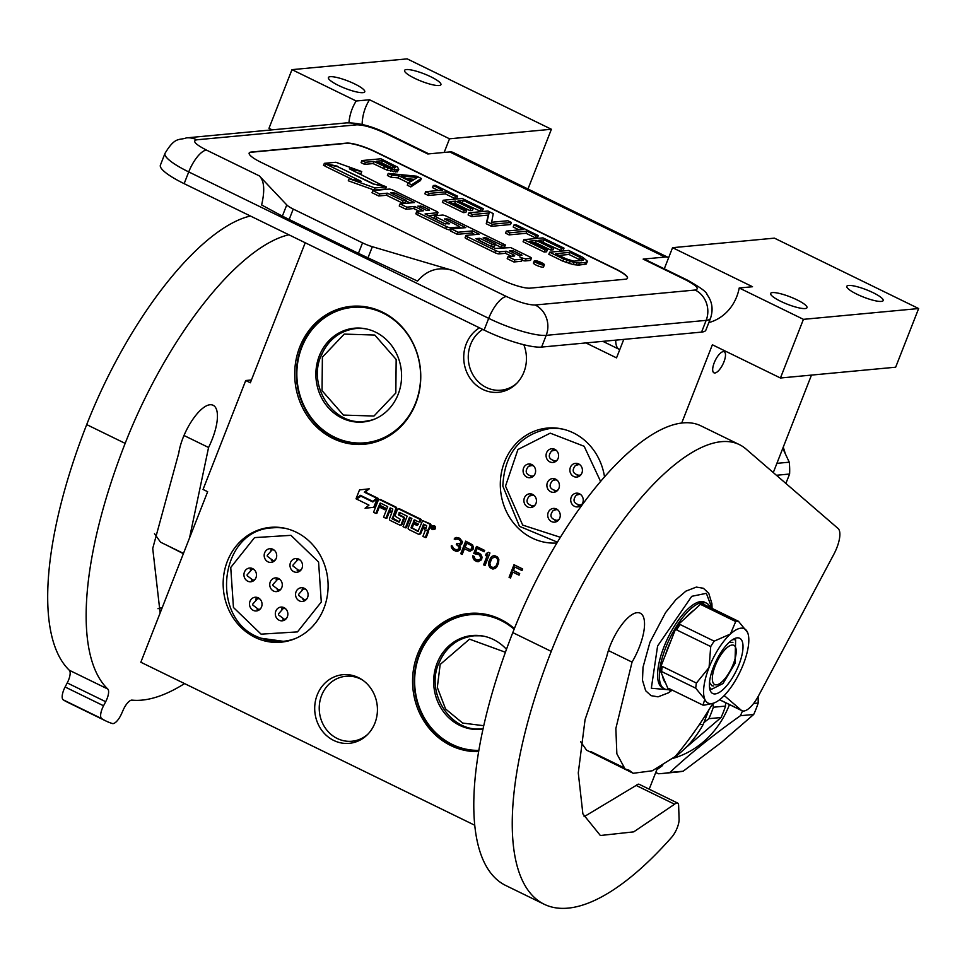 <?xml version="1.0" encoding="UTF-8"?>
<svg xmlns="http://www.w3.org/2000/svg" width="967" height="967" viewBox="0 0 967 967"><rect width="100%" height="100%" fill="white"/><g stroke="black" fill="none" stroke-linecap="round" stroke-linejoin="round"><path stroke-width="1.45" d="M708.835 322.579A45.945 41.774 -95.3 0 0 736.697 296.736A45.945 41.774 -95.3 0 0 739.211 287.985L803.432 319.34L780.442 378L712.377 344.772L681.687 423.087M317.212 694.935A34.474 31.343 84.7 0 1 358.382 677.589A34.474 31.343 84.7 0 1 361.718 679.475A34.474 31.343 84.7 0 1 374.918 723.098A34.474 31.343 84.7 0 1 366.928 735.138A34.474 31.343 84.7 0 1 327.753 736.624A34.474 31.343 84.7 0 1 317.212 694.935M367.798 734.267A32.624 29.663 84.7 0 1 351.964 741.23A32.624 29.663 84.7 0 1 321.612 695.418A32.624 29.663 84.7 0 1 345.884 676.271A32.624 29.663 84.7 0 1 360.582 679.003A32.624 29.663 84.7 0 1 362.734 680.164M523.812 344.723A34.474 31.343 84.7 0 1 523.933 372.065A34.474 31.343 84.7 0 1 515.955 384.104A34.474 31.343 84.7 0 1 476.779 385.591A34.474 31.343 84.7 0 1 466.239 343.901A34.474 31.343 84.7 0 1 479.463 327.825M516.813 383.246A32.624 29.663 84.7 0 1 500.979 390.197A32.624 29.663 84.7 0 1 470.639 344.385A32.624 29.663 84.7 0 1 482.751 329.421M672.669 758.575A105.681 96.084 -95.3 0 0 703.239 724.331L708.98 709.681M699.286 724.694L703.239 724.331M649.195 789.193L657.318 768.487M527.982 189L551.395 129.264L407.18 58.866L291.974 69.648L268.983 128.309L272.138 129.856M780.442 378L895.66 367.206L918.65 308.546L774.434 238.148L672.561 247.685L664.281 268.814M773.286 472.573L811.482 375.087M478.617 751.589A69.261 62.976 84.7 0 1 417.635 654.103A69.261 62.976 84.7 0 1 469.152 613.441A69.261 62.976 84.7 0 1 514.384 628.598M323.897 608.352A57.669 52.436 84.7 0 1 281.01 642.197A57.669 52.436 84.7 0 1 227.366 561.235A57.669 52.436 84.7 0 1 270.264 527.378A57.669 52.436 84.7 0 1 323.897 608.352M415.701 403.59A69.261 62.976 84.7 0 1 364.184 444.252A69.261 62.976 84.7 0 1 299.758 346.996A69.261 62.976 84.7 0 1 351.275 306.334A69.261 62.976 84.7 0 1 415.701 403.59M556.956 542.995A57.669 52.436 84.7 0 1 504.52 461.924A57.669 52.436 84.7 0 1 547.407 428.067A57.669 52.436 84.7 0 1 604.532 476.949M457.705 551.275L459.99 549.836L460.582 547.576L459.422 545.424L461.501 544.518L462.54 541.846L459.676 538.208L456.231 537.495L454.188 539.042L458.431 539.199L460.993 541.411L460.05 543.817L456.75 543.478L456.327 544.542L459.144 546.875L458.781 549.244L455.747 549.679L453.209 548.12L452.532 546.198L451.335 545.618L451.263 546.536L453.547 550.199L457.705 551.275M472.996 549.498L473.492 547.515L472.549 544.82L465.683 541.145L460.751 553.716L462.202 554.417L464.402 548.809L470.035 551.238L472.996 549.498M473.77 553.378L479.233 554.78L480.768 557.439L479.934 559.579L477.142 560.123L474.845 558.684L474.265 556.496L472.827 555.783L474.084 559.905L477.928 561.779L481.59 559.748L482.05 557.101L480.865 554.296L478.314 552.737L475.498 552.628L477.178 548.349L484.141 551.758L484.672 550.416L476.501 546.428L473.77 553.378L475.752 554.127M483.585 564.861L485.035 565.562L489.955 553.003L488.516 552.29L486.341 553.462L485.494 555.602L487.67 554.429L483.585 564.861L485.108 565.381M490.656 557.802L488.939 561.428L488.649 565.103L489.943 567.641L492.832 569.055L495.382 568.391L496.833 566.867L498.537 563.241L498.839 559.567L497.546 557.016L494.657 555.614L492.106 556.279L490.656 557.802L489.024 565.066L490.317 567.605L493.158 569.007M509.065 577.299L510.503 578L512.812 572.126L519.061 575.172L519.69 573.564L513.441 570.518L514.807 567.037L522.011 570.554L522.639 568.959L513.997 564.728L509.065 577.299L510.576 577.819M433.554 529.505A1.91 1.729 -95.3 0 0 435.452 528.417A1.91 1.729 -95.3 0 0 433.216 525.855M427.68 530.134A1.741 1.583 -95.3 0 0 429.457 529.142L430.859 525.589A1.378 1.257 -95.3 0 0 430.194 523.776L422.627 520.633L417.925 531.463L411.084 527.631L412.752 523.401L417.091 525.516L417.587 524.259L413.235 522.144L414.081 520.004L419.315 522.059L420.319 519.509L398.972 509.089A1.378 1.257 -95.3 0 0 397.328 509.778L395.322 514.891A1.378 1.257 -95.3 0 0 395.987 516.716L400.398 519.364L399.057 522.192L392.239 518.928L395.672 508.98A1.378 1.257 -95.3 0 0 395.019 507.155L379.85 499.746A1.378 1.257 -95.3 0 0 378.194 500.447L373.552 512.292L375.897 513.441L378.544 506.696L384.721 509.718L385.217 508.461L379.04 505.439L380.418 503.07L387.707 506.635L383.573 517.176L385.918 518.324L388.565 511.591L391.671 513.114L389.532 518.59A1.378 1.257 -95.3 0 0 390.185 520.415L399.576 524.996A1.378 1.257 -95.3 0 0 401.22 524.295L403.36 518.82A1.378 1.257 -95.3 0 0 402.707 516.994L398.622 515.012L399.419 512.413L407.167 516.136L403.034 526.677L405.378 527.825L409.512 517.272L411.857 518.421L408.219 527.716A1.378 1.257 -95.3 0 0 408.872 529.529L418.264 534.11A1.378 1.257 -95.3 0 0 419.908 533.421L422.059 527.946L424.404 529.082A1.378 1.257 84.7 0 1 425.057 530.907L422.917 536.383L425.262 537.531L427.257 532.418A1.741 1.583 -95.3 0 0 426.423 530.109A1.741 1.583 -95.3 0 0 428.514 529.239L429.904 525.685A1.378 1.257 -95.3 0 0 429.239 523.86L422.627 520.633M425.262 537.531L426.217 537.447L428.212 532.333A1.741 1.583 -95.3 0 0 427.68 530.218M419.352 534.086A1.378 1.257 -95.3 0 0 420.863 533.337L422.821 528.32M405.378 527.825L406.333 527.74L410.286 517.647M400.652 524.96A1.378 1.257 -95.3 0 0 402.163 524.211L404.315 518.723A1.378 1.257 -95.3 0 0 403.65 516.91L399.576 514.915L400.012 512.643M385.918 518.324L386.873 518.239L389.326 511.966M384.721 509.718L386.171 508.376L379.983 505.354L380.805 503.263M375.897 513.441L376.852 513.344L379.318 507.071M399.419 521.878L392.965 518.227L396.627 508.884A1.378 1.257 -95.3 0 0 395.962 507.071L380.793 499.661A1.378 1.257 -95.3 0 0 379.705 499.697M419.315 522.059L420.27 521.975L421.274 519.412L399.927 509.005A1.378 1.257 -95.3 0 0 398.839 509.029M417.091 525.516L418.542 524.174L414.19 522.047L415.012 519.956M418.493 531.185L412.256 528.151L413.513 523.776M372.803 501.353L377.65 498.126L365.248 492.07L369.261 488.831L359.506 489.918L356.025 498.803L360.389 495.297L372.803 501.353L376.695 498.21L364.293 492.155L368.306 488.927M356.025 498.803L360.921 495.551M373.298 501.643L361.416 495.841L356.557 499.069L368.983 505.125L365.091 508.255L373.782 507.276L377.227 498.476L372.863 501.982L360.461 495.926M365.091 508.255L374.737 507.179L378.182 498.38L377.227 498.476M623.775 339.381L616.535 357.875L585.905 342.922M551.395 129.264L449.51 138.801L369.527 99.758L356.194 101.003A45.945 41.774 -95.3 0 0 348.954 122.761M356.194 101.003L291.974 69.648M305.221 242.765L250.344 382.775L245.739 380.514L203.046 489.459L207.651 491.707L140.831 662.238L474.712 825.226M251.444 379.983L245.739 380.514M439.091 85.519A19.533 3.941 -158.6 0 1 417.901 79.802A19.533 3.941 -158.6 0 1 404.569 70.422A19.533 3.941 -158.6 0 1 406.406 69.564A19.533 3.941 -158.6 0 1 427.607 75.293A19.533 3.941 -158.6 0 1 440.928 84.673A19.533 3.941 -158.6 0 1 439.091 85.519M362.915 92.651A19.533 3.941 -158.6 0 1 341.726 86.933A19.533 3.941 -158.6 0 1 328.393 77.553A19.533 3.941 -158.6 0 1 330.231 76.695A19.533 3.941 -158.6 0 1 351.432 82.425A19.533 3.941 -158.6 0 1 364.752 91.805A19.533 3.941 -158.6 0 1 362.915 92.651M444.167 152.435L449.51 138.801M881.336 301.414A19.533 3.941 -158.6 0 1 860.147 295.697A19.533 3.941 -158.6 0 1 846.814 286.317A19.533 3.941 -158.6 0 1 848.651 285.458A19.533 3.941 -158.6 0 1 869.853 291.188A19.533 3.941 -158.6 0 1 883.173 300.568A19.533 3.941 -158.6 0 1 881.336 301.414M805.16 308.546A19.533 3.941 -158.6 0 1 783.971 302.828A19.533 3.941 -158.6 0 1 770.639 293.448A19.533 3.941 -158.6 0 1 772.476 292.59A19.533 3.941 -158.6 0 1 793.677 298.32A19.533 3.941 -158.6 0 1 806.998 307.699A19.533 3.941 -158.6 0 1 805.16 308.546M672.561 247.685L752.531 286.728L739.211 287.985M918.65 308.546L803.432 319.34M723.945 361.851A11.713 4.267 116 0 0 724.223 351.77A11.713 4.267 116 0 0 714.226 362.758A11.713 4.267 116 0 0 713.948 372.827A11.713 4.267 116 0 0 723.945 361.851M456.533 551.335L457.802 551.25M455.469 551.13L456.92 551.299M453.547 550.199L455.844 551.105M452.689 549.461L453.922 550.163M451.94 548.458L453.064 549.425M451.42 547.564L452.314 548.422M451.263 546.536L451.807 547.527M451.698 545.787L451.637 546.5M457.645 549.969L458.334 549.667M459.204 548.18L459.168 549.22M459.144 546.875L459.579 548.144M458.624 545.992L459.518 546.838M457.294 545.013L459.011 545.956M456.327 544.542L457.669 544.977M457.053 543.623L456.714 544.518M459.361 544.119L460.05 543.817M460.957 542.983L460.437 543.78M460.993 541.411L461.549 542.414M460.485 540.517L461.38 541.375M459.385 539.671L460.872 540.493M458.431 539.199L459.772 539.634M457.125 538.885L458.805 539.163M454.188 539.042L455.578 539.501M454.853 538.087L454.575 539.006M456.581 537.471L455.239 538.051M468.729 550.912L470.288 551.166M464.402 548.809L469.104 550.876M460.751 553.716L462.274 554.236M465.985 541.302L461.138 553.68M476.804 546.573L474.156 553.342M477.178 548.349L484.213 551.565M475.498 552.628L477.057 552.423M476.622 561.464L478.254 561.73M475.172 560.751L476.997 561.428M474.084 559.905L475.559 560.727M473.189 558.515L474.459 559.869M472.887 557.089L473.576 558.479M473.226 555.977L473.274 557.052M478.206 560.328L479.136 560.147M480.49 558.89L480.321 559.542M480.768 557.439L481.082 558.322M480.611 556.4L481.155 557.403M480.091 555.517L480.986 556.363M479.233 554.78L480.478 555.481M477.795 554.067L479.62 554.744M476.731 553.873L478.182 554.031M487.67 554.429L483.971 564.825M486.341 553.462L485.966 555.348M488.673 552.375L486.715 553.426M491.212 557.113L491.031 557.766M492.106 556.279L491.587 557.077M493.146 555.832L492.493 556.243M494.705 555.626L493.521 555.795M514.299 564.885L509.452 577.263M514.807 567.037L522.083 570.373M512.812 572.126L519.134 574.99M431.306 526.942A1.91 1.729 -95.3 0 0 433.083 529.626A1.91 1.729 -95.3 0 0 434.497 528.502A1.91 1.729 -95.3 0 0 432.733 525.818A1.91 1.729 -95.3 0 0 431.306 526.942M379.983 505.354L379.04 505.439M386.171 508.376L385.217 508.461M421.274 519.412L420.319 519.509M414.19 522.047L413.235 522.144M418.542 524.174L417.587 524.259M377.65 498.126L376.695 498.21M365.248 492.07L364.293 492.155M374.737 507.179L373.782 507.276M369.527 99.758A45.945 41.774 -95.3 0 0 362.129 124.453M466.976 543.152L472.162 546.004L471.485 549.183L469.599 549.425L465.03 547.201L466.976 543.152M494.753 557.028L497.159 558.201L498.005 561.162L496.011 566.251L493.11 567.605L490.704 566.432L489.858 563.471L491.852 558.382L494.753 557.028M433.917 526.761L433.131 529.275L432.914 527.897L431.729 528.598L432.684 526.157L433.917 526.761M426.048 528.393L422.543 526.689L423.546 524.126L426.665 525.649L426.048 528.393M392.167 511.857L389.048 510.334L390.233 507.929L392.783 509.113L392.167 511.857M466.602 543.188L471.545 545.376M471.171 545.412L472.162 546.004M471.787 546.041L472.44 546.766M472.053 546.802L472.355 547.685M471.981 547.721L472.041 548.494M471.666 548.531L471.485 549.183M471.11 549.208L470.421 549.51M494.379 557.065L496.059 557.355M495.684 557.391L497.159 558.201M496.784 558.237L497.667 559.095M497.292 559.131L498.005 561.162M497.618 561.198L497.618 562.891M497.231 562.927L496.881 564.764M496.506 564.788L496.011 566.251M495.636 566.287L494.427 567.387M494.04 567.411L493.11 567.605M433.736 527.752L432.454 527.68M426.229 527.922L422.543 526.689M423.498 526.592L424.32 524.501M392.348 511.386L389.048 510.334M390.003 510.238L390.825 508.146M433.264 527.535L432.829 526.725L433.845 527.486M433.675 526.64L432.829 526.725M453.547 270.7C439.223 266.239 427.221 269.696 417.551 281.095L358.419 253.354L362.528 242.874A13.78 2.78 21.4 0 0 372.355 246.706L453.547 270.7L506.43 296.506A22.978 8.365 116 0 0 488.698 318.348A45.945 9.271 21.4 0 0 546.198 335.344L706.164 320.367A45.945 9.271 21.4 0 0 710.491 318.361L705.886 330.098A45.945 9.271 -158.6 0 1 701.571 332.104L541.605 347.08A45.945 9.271 -158.6 0 1 484.104 330.085L184.141 183.657A45.945 9.271 -158.6 0 1 160.401 165.103L165.006 153.378A45.945 9.271 21.4 0 0 188.734 171.921L184.141 183.657M668.644 257.657A43.648 15.895 116 0 0 668.584 257.633L453.233 152.508A43.648 15.895 116 0 0 449.679 151.928L427.789 153.971L385.482 133.325A22.978 8.365 -64 0 1 387.356 133.627C372.198 126.194 358.539 122.616 346.379 122.906A22.978 20.887 -95.3 0 1 356.726 124.828L196.76 139.804A22.978 20.887 -95.3 0 0 186.413 137.882L346.379 122.906M668.584 257.633A43.648 15.895 116 0 0 665.042 257.053L643.14 259.108A22.978 8.365 -64 0 1 645.001 259.41L687.307 280.055A22.978 8.365 -64 0 0 685.434 279.753L643.14 259.108M251.323 152.037L346.549 143.116A22.978 4.642 -158.6 0 1 375.293 151.614L615.641 268.947A22.978 4.642 -158.6 0 1 627.51 278.218A22.978 4.642 -158.6 0 1 625.347 279.221L530.134 288.142A22.978 4.642 -158.6 0 1 501.377 279.644L261.03 162.311A22.978 4.642 -158.6 0 1 249.16 153.04A22.978 4.642 -158.6 0 1 251.323 152.037L251.239 152.242A22.978 4.642 21.4 0 0 249.123 153.149M286.764 204.919L259.349 175.897C264.269 180.72 265.018 190.414 261.622 204.98L282.364 216.137L286.764 204.919A13.78 2.78 21.4 0 0 293.243 209.065L362.528 242.874M615.725 340.13A32.165 11.713 116 0 0 619.218 349.341A32.165 11.713 116 0 0 619.787 349.57M627.462 278.327A22.978 4.642 21.4 0 0 615.568 269.152L375.208 151.831A22.978 4.642 21.4 0 0 346.464 143.334L251.239 152.242M358.419 253.354L282.364 216.137M361.912 160.558L361.09 162.661L364.595 164.366L373.105 163.568L386.957 170.107L397.316 171.86L398.767 169.358L397.51 167.098L380.95 158.781L361.912 160.558L365.417 162.275L373.927 161.477L387.779 168.004L394.717 169.745L398.767 169.358M408.11 183.114L407.288 185.217L410.794 186.921L420.488 180.575L421.31 178.484L416.632 176.199L388.226 173.407L391.732 175.124L398.936 175.813L410.637 181.518L408.11 183.114L411.616 184.83L421.31 178.484M388.226 173.407L387.404 175.498L390.91 177.215L398.114 177.904L408.412 182.932M425.649 191.684L424.839 193.775L428.345 195.491L445.364 193.896L454.72 198.465L456.75 198.271L457.56 196.18L435.343 185.326L433.313 185.519L442.668 190.088L425.649 191.684L429.167 193.4L446.186 191.804L455.542 196.374L457.56 196.18M433.313 185.519L432.491 187.61L438.377 190.487M443.2 200.242L442.378 202.345L463.435 212.619L465.864 212.389L466.686 210.298L449.135 201.728L455.626 201.124L470.832 208.546L473.262 208.316L458.056 200.894L463.326 200.411L480.865 208.969L483.295 208.739L462.25 198.465L443.2 200.242L464.257 210.528L466.686 210.298M461.525 202.587L480.043 211.06L482.473 210.842L483.295 208.739M452.604 203.421L454.804 203.215L470.01 210.649L472.44 210.419L473.262 208.316M468.935 212.813L468.113 214.904L471.618 216.62L488.238 215.061L486.244 223.752L491.502 226.326L510.552 224.537L511.374 222.446L507.868 220.73L491.659 222.253L493.243 213.598L487.972 211.024L468.935 212.813L472.44 214.517L489.06 212.97L487.066 221.661L492.324 224.235L511.374 222.446M506.37 231.077L505.548 233.18L509.053 234.884L526.072 233.301L535.428 237.87L537.459 237.677L538.281 235.585L516.052 224.731L514.021 224.924L523.389 229.493L506.37 231.077L509.875 232.793L526.894 231.198L536.25 235.767L538.281 235.585M514.021 224.924L513.199 227.015L519.098 229.892M523.909 239.647L523.087 241.738L544.143 252.024L546.573 251.795L547.395 249.704L529.856 241.134L536.334 240.529L551.541 247.951L553.97 247.721L538.764 240.3L544.034 239.804L561.573 248.374L564.015 248.144L542.958 237.87L523.909 239.647L544.965 249.921L547.395 249.704M542.233 241.992L560.751 250.465L563.193 250.235L564.015 248.144M533.325 242.826L535.513 242.62L550.719 250.042L553.148 249.812L553.97 247.721M549.643 252.206L548.821 254.309L562.854 261.163L573.298 264.607L578.701 265.115L586.22 264.076L587.489 261.259L582.726 257.282L568.693 250.429L549.643 252.206L563.676 259.059L574.12 262.504L579.523 263.024L585.603 262.456L587.489 261.259M533.953 262.734A5.427 1.1 21.4 0 0 533.446 262.976A5.427 1.1 21.4 0 0 537.144 265.587A5.427 1.1 21.4 0 0 543.043 267.17A5.427 1.1 21.4 0 0 543.551 266.94L544.373 264.837A5.427 1.1 21.4 0 0 540.662 262.238A5.427 1.1 21.4 0 0 534.775 260.643A5.427 1.1 21.4 0 0 534.268 260.885A5.427 1.1 21.4 0 0 537.966 263.483A5.427 1.1 21.4 0 0 543.853 265.079A5.427 1.1 21.4 0 0 544.373 264.837M521.926 260.232A5.028 1.015 21.4 0 0 525.299 260.909L530.267 260.437A3.372 0.677 21.4 0 0 530.581 260.292A3.372 0.677 21.4 0 0 530.448 259.966M465.429 237.483A3.372 0.677 21.4 0 0 465.115 237.64A3.372 0.677 21.4 0 0 466.856 238.994L494.838 252.653A3.372 0.677 21.4 0 0 499.057 253.898L505.403 253.306L506.212 251.215L512.933 254.49A3.372 0.677 -158.6 0 1 514.674 255.856A3.372 0.677 -158.6 0 1 514.359 256.001L508.013 256.593L507.192 258.697L513.912 261.972L521.128 261.295A5.028 1.015 21.4 0 0 521.6 261.078L522.422 258.987A5.028 1.015 21.4 0 0 519.823 256.956A5.028 1.015 21.4 0 0 526.121 258.805L531.088 258.346A3.372 0.677 21.4 0 0 531.403 258.201A3.372 0.677 21.4 0 0 529.662 256.835L510.769 247.612L495.309 248.446L475.885 238.656L479.741 238.293L492.118 244.325L495.442 244.022L483.065 237.979L485.869 237.713L502.018 245.292L505.366 244.977L446.633 216.306A3.372 0.677 21.4 0 0 442.415 215.061L435.198 215.738A3.372 0.677 21.4 0 0 434.884 215.883A3.372 0.677 21.4 0 0 436.625 217.237L449.655 223.8L444.615 223.691L425.057 213.961L437.64 212.728A3.372 0.677 21.4 0 0 437.966 212.583A3.372 0.677 21.4 0 0 436.226 211.229L393.412 190.33A3.372 0.677 21.4 0 0 389.193 189.085L372.851 190.608L379.572 193.896L387.308 193.17L402.937 200.798L406.261 200.483L390.644 192.856L395.032 193.062L414.468 202.55L400.072 203.904L406.793 207.18L414.529 206.455L423.389 210.782L417.043 211.374A3.372 0.677 21.4 0 0 416.729 211.519A3.372 0.677 21.4 0 0 418.469 212.885L446.452 226.544A3.372 0.677 21.4 0 0 450.67 227.789L458.938 227.015A3.372 0.677 21.4 0 0 459.265 226.87L461.513 228.019M505.403 253.306L511.47 256.279M458.709 228.285L459.265 226.87A3.372 0.677 21.4 0 0 457.524 225.504L444.482 218.953L448.47 219.158L465.804 227.62L451.42 228.961L450.598 231.053L457.318 234.34L471.703 232.987L474.954 234.582M416.221 213.465A3.372 0.677 21.4 0 0 415.907 213.61A3.372 0.677 21.4 0 0 417.647 214.976L445.63 228.635A3.372 0.677 21.4 0 0 449.848 229.88L451.106 229.759M400.072 203.904L399.25 205.995L405.971 209.271L413.707 208.546L419.098 211.181M406.08 200.955L410.177 202.949M372.851 190.608L372.029 192.711L378.75 195.987L386.498 195.261L402.115 202.889L405.439 202.574L406.261 200.483M428.127 215.641L436.818 214.831A3.372 0.677 21.4 0 0 437.144 214.686A3.372 0.677 21.4 0 0 437.011 214.36M434.376 217.829A3.372 0.677 21.4 0 0 434.062 217.974A3.372 0.677 21.4 0 0 435.803 219.34L445.316 223.981M495.261 244.494L501.208 247.395L504.544 247.081L505.366 244.977M478.822 240.396L491.296 246.428L494.62 246.114L495.442 244.022M357.875 172.972L360.921 173.649L361.743 171.546L335.851 162.263L324.344 163.338L323.522 165.43L325.13 165.792M325.806 164.052L361.223 181.349L349.111 178.69L348.289 180.781L374.156 190.064L385.567 188.988L386.389 186.897L373.177 183.996L337.652 166.662L325.806 164.052L324.985 166.155L351.94 179.306M397.316 171.86L398.138 169.757M395.696 172.005L396.506 169.914M393.895 171.836L394.717 169.745M390.511 171.135L391.333 169.032M386.957 170.107L387.779 168.004M383.633 168.717L384.455 166.614M373.105 163.568L373.927 161.477M364.595 164.366L365.417 162.275M410.794 186.921L411.616 184.83M398.114 177.904L398.936 175.813M390.91 177.215L391.732 175.124M454.72 198.465L455.542 196.374M445.364 193.896L446.186 191.804M428.345 195.491L429.167 193.4M463.435 212.619L464.257 210.528M480.043 211.06L480.865 208.969M462.504 202.502L463.326 200.411M470.01 210.649L470.832 208.546M454.804 203.215L455.626 201.124M471.618 216.62L472.44 214.517M491.502 226.326L492.324 224.235M486.244 223.752L487.066 221.661M488.238 215.061L489.06 212.97M535.428 237.87L536.25 235.767M526.072 233.301L526.894 231.198M509.053 234.884L509.875 232.793M544.143 252.024L544.965 249.921M560.751 250.465L561.573 248.374M543.212 241.895L544.034 239.804M550.719 250.042L551.541 247.951M535.513 242.62L536.334 240.529M586.22 264.076L587.042 261.984M584.781 264.547L585.603 262.456M578.701 265.115L579.523 263.024M576.09 265.018L576.912 262.927M573.298 264.607L574.12 262.504M569.333 263.616L570.155 261.513M566.191 262.541L567.013 260.449M562.854 261.163L563.676 259.059M513.912 261.972L514.734 259.881L521.95 259.204A5.028 1.015 21.4 0 0 522.422 258.987M508.013 256.593L514.734 259.881M471.703 232.987L472.525 230.895L479.245 234.171L466.251 235.392A3.372 0.677 21.4 0 0 465.937 235.537A3.372 0.677 21.4 0 0 467.677 236.903L495.66 250.562A3.372 0.677 21.4 0 0 499.879 251.807L506.212 251.215M457.318 234.34L458.128 232.249L472.525 230.895M451.42 228.961L458.128 232.249M413.707 208.546L414.529 206.455M405.971 209.271L406.793 207.18M402.115 202.889L402.937 200.798M386.498 195.261L387.308 193.17M378.75 195.987L379.572 193.896M501.208 247.395L502.018 245.292M491.296 246.428L492.118 244.325M478.919 240.384L479.741 238.293M384.781 186.546L349.401 168.838L361.743 171.546M372.948 183.887L384.914 186.184M337.41 166.602L373.069 183.585M324.344 163.338L337.556 166.239M374.156 190.064L374.978 187.961L386.389 186.897M349.111 178.69L374.978 187.961M376.356 161.247L382.436 160.679L395.249 167.642L389.628 167.496L376.356 161.247M411.664 181.083L401.136 175.946L417.345 177.493L411.664 181.083M580.297 257.512L583.125 260.304L573.806 261.175L566.106 258.83L555.59 253.692L569.768 252.363L580.297 257.512L579.475 259.603L581.409 260.776L582.231 258.685M542.499 263.483L539.84 264.027L538.571 263.411L539.453 263.036L535.875 262.093L539.042 261.803L542.378 263.798M519.086 255.566L509.549 250.9L512.873 250.586L521.999 255.24L519.086 255.566M426.713 210.468L417.853 206.14L422.253 206.358L428.973 209.634L429.517 210.202L426.713 210.468M379.826 162.94L381.614 162.782L382.436 160.679M381.614 162.782L392.457 168.065M392.759 168.101L393.545 166.106M394.476 168.065L394.899 167.001M406.672 178.641L414.36 179.379M582.859 260.413L583.174 259.615M559.059 255.385L568.947 254.466L569.768 252.363M568.947 254.466L579.475 259.603M538.679 262.649L539.042 261.803M512.232 252.218L512.873 250.586M540.565 263.229L538.788 262.359L540.565 263.229L540.263 263.991M375.559 332.152A47.093 42.826 84.7 0 1 401.1 382.98A47.093 42.826 84.7 0 1 363.121 421.999A47.093 42.826 84.7 0 1 341.895 418.046A47.093 42.826 -95.3 0 1 316.354 367.23A47.093 42.826 -95.3 0 1 354.333 328.212A47.093 42.826 -95.3 0 1 375.559 332.152M365.49 421.697A47.093 42.826 84.7 0 1 360.776 421.564M356.726 328.067A47.093 42.826 -95.3 0 0 352.121 329.07M383.029 313.09A68.004 61.828 84.7 0 1 415.641 402.888A68.004 61.828 84.7 0 1 334.425 437.108A68.004 61.828 -95.3 0 1 301.813 347.322A68.004 61.828 -95.3 0 1 383.029 313.09M382.533 439.393A68.923 62.662 84.7 0 1 365.526 443.684A68.923 62.662 84.7 0 1 334.473 437.918A68.923 62.662 -95.3 0 1 297.099 363.544A68.923 62.662 -95.3 0 1 352.677 306.442A68.923 62.662 -95.3 0 1 362.238 306.358M395.829 392.989L396.168 359.446L374.785 335.053L344.228 334.098L322.386 357.137L322.047 390.68L343.43 415.085L373.987 416.04L395.829 392.989M579.306 505.886A6.89 6.261 84.7 0 1 579.62 505.85A6.89 6.261 84.7 0 1 580.466 505.838M555.771 491.429A6.89 6.261 84.7 0 1 556.388 491.417A6.89 6.261 84.7 0 0 555.989 491.514M578.931 476.248A6.89 6.261 -95.3 0 1 579.463 476.102A6.89 6.261 -95.3 0 0 578.798 476.127A6.89 6.261 -95.3 0 0 578.665 476.139M579.596 506.019A6.89 6.261 84.7 0 1 580.297 505.826M782.774 448.337L789.253 462.19A68.464 62.251 84.7 0 1 789.604 474.023L776.404 475.268M785.869 483.427L789.604 474.023M789.253 462.19L776.9 463.35M577.323 494.62A6.89 6.261 84.7 0 1 578.762 493.472M579.958 506.152A6.89 6.261 84.7 0 1 577.77 504.847M531.959 494.137A6.89 6.261 -95.3 0 0 530.291 495.527M531.403 505.886A6.89 6.261 -95.3 0 0 533.143 506.817M555.771 508.727A6.89 6.261 -95.3 0 0 554.296 509.911M554.913 520.21A6.89 6.261 -95.3 0 0 556.968 521.406M577.13 475.172A6.89 6.261 -95.3 0 0 579.124 476.32M577.94 463.628A6.89 6.261 -95.3 0 0 576.332 464.958M532.309 476.973A6.89 6.261 84.7 0 1 530.774 476.187M529.312 465.864A6.89 6.261 84.7 0 1 531.125 464.293M555.3 461.73A6.89 6.261 84.7 0 1 553.644 460.848M552.326 450.586A6.89 6.261 84.7 0 1 554.115 449.039M556.134 491.562A6.89 6.261 84.7 0 1 554.272 490.535M557.536 490.462L555.856 490.62C549.643 489.06 548.482 485.76 552.375 480.744L553.317 480.236A6.89 6.261 84.7 0 1 554.949 478.883M570.711 500.12A6.89 6.261 84.7 0 1 576.344 493.17A6.89 6.261 84.7 0 1 583.246 499.951A6.89 6.261 84.7 0 1 577.625 506.901A6.89 6.261 84.7 0 1 570.711 500.12M536.443 500.604A6.89 6.261 -95.3 0 0 529.529 493.835A6.89 6.261 -95.3 0 0 523.896 500.785A6.89 6.261 -95.3 0 0 530.81 507.554A6.89 6.261 -95.3 0 0 536.443 500.604M560.256 515.206A6.89 6.261 -95.3 0 0 553.354 508.424A6.89 6.261 -95.3 0 0 547.721 515.375A6.89 6.261 -95.3 0 0 554.635 522.156A6.89 6.261 -95.3 0 0 560.256 515.206M569.877 470.288A6.89 6.261 -95.3 0 0 576.791 477.057A6.89 6.261 -95.3 0 0 582.424 470.107A6.89 6.261 -95.3 0 0 575.51 463.338A6.89 6.261 -95.3 0 0 569.877 470.288M535.609 470.772A6.89 6.261 84.7 0 1 529.976 477.722A6.89 6.261 84.7 0 1 523.074 470.941A6.89 6.261 84.7 0 1 528.695 463.991A6.89 6.261 84.7 0 1 535.609 470.772M558.6 455.517A6.89 6.261 84.7 0 1 552.979 462.468A6.89 6.261 84.7 0 1 546.065 455.699A6.89 6.261 84.7 0 1 551.686 448.748A6.89 6.261 84.7 0 1 558.6 455.517M559.434 485.361A6.89 6.261 84.7 0 1 553.801 492.312A6.89 6.261 84.7 0 1 546.887 485.531A6.89 6.261 84.7 0 1 552.52 478.58A6.89 6.261 84.7 0 1 559.434 485.361M600.616 481.481L584.165 446.295L550.223 433.156L517.937 449.51L505.511 486.123L522.688 525.093L560.425 537.314M279.125 578.834A6.89 6.261 84.7 0 1 278.411 579.112M299.166 559.361A6.89 6.261 84.7 0 1 298.537 559.603M296.784 559.869A6.89 6.261 84.7 0 1 296.712 559.869A6.89 6.261 84.7 0 1 298.041 558.841M284.008 608.412A6.89 6.261 -95.3 0 0 284.806 608.098M304.134 588.915A6.89 6.261 -95.3 0 0 304.859 588.625M277.384 579.209A6.89 6.261 84.7 0 1 276.61 579.076M282.098 608.352A6.89 6.261 -95.3 0 0 282.98 608.521M302.441 588.903A6.89 6.261 -95.3 0 0 303.094 589.024M258.745 610.225A6.89 6.261 84.7 0 1 258.576 610.153A6.89 6.261 84.7 0 1 257.113 609.355M255.663 599.226A6.89 6.261 84.7 0 1 257.56 597.533M271.376 560.497A6.89 6.261 -95.3 0 0 273.238 561.609A6.89 6.261 -95.3 0 0 273.419 561.682M272.223 548.99A6.89 6.261 -95.3 0 0 270.76 550.175M251.347 580.019A6.89 6.261 -95.3 0 0 253.003 580.962A6.89 6.261 -95.3 0 0 253.173 581.022M251.988 568.342A6.89 6.261 -95.3 0 0 250.248 569.829M283.367 607.385A6.89 6.261 -95.3 0 0 281.578 608.932M282.884 619.182A6.89 6.261 -95.3 0 0 284.383 620.004A6.89 6.261 -95.3 0 0 284.564 620.065M299.226 571.521A6.89 6.261 84.7 0 1 299.045 571.461A6.89 6.261 84.7 0 1 297.159 570.325M304.798 600.725A6.89 6.261 84.7 0 1 304.617 600.652A6.89 6.261 84.7 0 1 302.913 599.661M302.079 589.278A6.89 6.261 84.7 0 1 303.614 588.033M278.992 590.873A6.89 6.261 84.7 0 1 278.81 590.813A6.89 6.261 84.7 0 1 277.13 589.834M276.163 579.547A6.89 6.261 84.7 0 1 277.795 578.193M257.742 597.606A6.89 6.261 84.7 0 1 262.009 604.967A6.89 6.261 84.7 0 1 256.412 610.963A6.89 6.261 84.7 0 1 253.813 610.6A6.89 6.261 84.7 0 1 249.534 603.239A6.89 6.261 84.7 0 1 255.131 597.243A6.89 6.261 84.7 0 1 257.742 597.606M268.475 562.057A6.89 6.261 -95.3 0 0 271.086 562.419A6.89 6.261 -95.3 0 0 276.671 556.424A6.89 6.261 -95.3 0 0 272.404 549.063A6.89 6.261 -95.3 0 0 269.793 548.7A6.89 6.261 -95.3 0 0 264.209 554.695A6.89 6.261 -95.3 0 0 268.475 562.057M248.241 581.409A6.89 6.261 -95.3 0 0 250.84 581.771A6.89 6.261 -95.3 0 0 256.436 575.776A6.89 6.261 -95.3 0 0 252.169 568.403A6.89 6.261 -95.3 0 0 249.559 568.04A6.89 6.261 -95.3 0 0 243.962 574.047A6.89 6.261 -95.3 0 0 248.241 581.409M283.549 607.445A6.89 6.261 -95.3 0 0 280.95 607.083A6.89 6.261 -95.3 0 0 275.353 613.09A6.89 6.261 -95.3 0 0 279.62 620.451A6.89 6.261 -95.3 0 0 282.231 620.814A6.89 6.261 -95.3 0 0 287.828 614.807A6.89 6.261 -95.3 0 0 283.549 607.445M294.294 571.908A6.89 6.261 84.7 0 1 290.015 564.547A6.89 6.261 84.7 0 1 295.612 558.539A6.89 6.261 84.7 0 1 298.223 558.902A6.89 6.261 84.7 0 1 302.49 566.263A6.89 6.261 84.7 0 1 296.893 572.271A6.89 6.261 84.7 0 1 294.294 571.908M299.867 601.099A6.89 6.261 84.7 0 1 295.588 593.738A6.89 6.261 84.7 0 1 301.184 587.743A6.89 6.261 84.7 0 1 303.795 588.093A6.89 6.261 84.7 0 1 308.062 595.467A6.89 6.261 84.7 0 1 302.466 601.462A6.89 6.261 84.7 0 1 299.867 601.099M274.048 591.26A6.89 6.261 84.7 0 1 269.781 583.887A6.89 6.261 84.7 0 1 275.377 577.891A6.89 6.261 84.7 0 1 277.976 578.254A6.89 6.261 84.7 0 1 282.255 585.615A6.89 6.261 84.7 0 1 276.659 591.611A6.89 6.261 84.7 0 1 274.048 591.26M290.946 535.343L254.563 537.604L230.738 567.484L233.446 607.481L261.09 634.159L297.473 631.898L321.286 602.018L318.578 562.02L290.946 535.343M482.98 729.058A47.093 42.826 84.7 0 1 480.901 729.311A47.093 42.826 84.7 0 1 459.688 725.371A47.093 42.826 -95.3 0 1 434.147 674.543A47.093 42.826 -95.3 0 1 472.126 635.537A47.093 42.826 -95.3 0 1 493.351 639.477A47.093 42.826 84.7 0 1 506.466 649.341M482.992 729.021A47.093 42.826 84.7 0 1 478.568 728.888M474.519 635.379A47.093 42.826 -95.3 0 0 469.902 636.383M478.834 750.356A68.004 61.828 84.7 0 1 452.218 744.433A68.004 61.828 -95.3 0 1 419.605 654.635A68.004 61.828 -95.3 0 1 500.821 620.415A68.004 61.828 84.7 0 1 514.142 629.215M478.677 751.25A68.923 62.662 84.7 0 1 452.266 745.231A68.923 62.662 -95.3 0 1 414.879 670.856A68.923 62.662 -95.3 0 1 470.47 613.767A68.923 62.662 -95.3 0 1 489.411 615.157M505.415 652.254L469.515 639.163L440.178 664.462L437.314 687.428L445.582 708.992L462.661 723.062L483.73 725.709M753.619 703.456L758.188 703.033A107.978 98.175 84.7 0 1 756.097 708.823A107.978 98.175 84.7 0 1 753.704 714.468L740.432 715.713C713.283 734.968 689.761 753.885 669.877 772.464A107.978 98.175 84.7 0 1 662.516 773.455A107.978 98.175 84.7 0 1 658.539 773.745L655.723 772.548M669.877 772.464L683.149 771.219L721.177 742.583L753.704 714.468M713.332 707.228L725.54 706.091A107.978 98.175 -95.3 0 1 723.449 711.881A107.978 98.175 84.7 0 1 721.056 717.526L708.847 718.674A107.978 98.175 -95.3 0 0 711.241 713.03A107.978 98.175 -95.3 0 0 713.332 707.228L712.945 703.698M725.54 706.091L725.528 702.695M708.847 718.674L703.891 722.651M656.823 769.732L662.649 765.489M684.89 748.543L721.056 717.526M729.456 704.617A95.346 86.692 -95.3 0 1 729.227 705.185A95.346 86.692 84.7 0 1 672.947 758.382M758.188 703.033L758.152 696.506M742.487 710.926A107.978 98.175 84.7 0 1 740.432 715.713M683.149 771.219A107.978 98.175 84.7 0 1 675.788 772.21L662.516 773.455M184.564 683.596A294.065 107.059 -64 0 1 141.944 700.12A294.065 107.059 -64 0 1 132.032 700.132A11.483 4.182 -64 0 0 123.305 709.778L121.443 713.96A11.483 4.182 116 0 1 112.414 723.534A321.636 117.104 -64 0 1 105.935 720.995A321.636 117.104 -64 0 1 101.716 718.638A11.483 4.182 116 0 1 103.554 705.765L105.681 701.704L67.231 682.932A11.483 4.182 116 0 0 69.322 670.252A294.065 107.059 -64 0 1 86.704 424.61A220.549 80.297 -64 0 1 250.417 216.004M189.52 537.978L208.57 447.491A39.514 14.384 -64 0 0 213.163 405.294A39.514 14.384 -64 0 0 209.948 404.762A34.921 12.716 -64 0 0 178.798 452.943L152.726 548.458L160.135 612.969M105.681 701.704A11.483 4.182 -64 0 0 107.772 689.024A294.065 107.059 -64 0 1 125.154 443.382A220.549 80.297 -64 0 1 288.867 234.776M157.972 608.714L162.251 607.578M183.996 435.501L208.57 447.491M183.367 553.68L167.073 545.388M160.51 542.149L154.49 533.675M105.935 720.995L67.485 702.223A321.636 117.104 -64 0 1 63.266 699.866A11.483 4.182 -64 0 1 65.103 686.993L67.231 682.932M716.474 684.841A21.83 7.941 -64 0 1 715.229 665.792A21.83 7.941 -64 0 1 732.079 645.037A21.83 7.941 116 0 1 735.875 648.253A21.83 7.941 116 0 1 731.415 668.427A21.83 7.941 116 0 1 718.251 684.358A21.83 7.941 116 0 1 716.474 684.841M713.731 686.002L711.772 685.688L709.512 682.376M728.937 642.584L732.938 642.33M739.417 444.639A220.549 80.297 -64 0 0 551.25 651.383A294.065 107.059 116 0 0 544.131 904.23L505.668 885.458A294.065 107.059 -64 0 1 512.788 632.611A220.549 80.297 -64 0 1 700.954 425.867L739.417 444.639A220.549 80.297 -64 0 1 745.871 448.906L838.063 528.478A22.978 8.365 116 0 1 833.832 554.309L758.575 695.708A22.978 8.365 116 0 1 741.979 710.721L719.545 699.77M544.131 904.23A294.065 107.059 116 0 0 568.04 908.134A294.065 107.059 116 0 0 671.473 837.495A13.78 5.016 116 0 0 679.088 819.267L678.629 805.354A9.186 3.348 116 0 0 677.637 803.069A9.186 3.348 116 0 0 674.591 804.218L633.723 831.862L600.374 835.512L582.883 813.876L578.278 772.923L585.071 719.593L606.72 656.581A34.921 12.716 -64 0 1 637.048 612.679A39.514 14.384 -64 0 1 640.263 613.199A39.514 14.384 -64 0 1 632.055 662.117L615.858 728.489L616.849 753.777L625.045 768.958L629.154 770.264L633.216 773.286L652.29 770.784L675.123 756.581A178.738 65.079 -64 0 0 709.971 708.062A22.978 8.365 -64 0 1 713.32 703.214M723.896 695.877A22.978 8.365 -64 0 1 724.791 696.155A22.978 8.365 -64 0 1 725.468 696.603L724.029 695.902M719.641 699.709L741.302 710.286L725.468 696.603M741.302 710.286A22.978 8.365 116 0 0 741.979 710.721M584.068 816.728L636.141 785.434A9.186 3.348 -64 0 1 639.175 784.297L677.637 803.069M608.412 650.561L632.055 662.117M633.216 773.286L593.134 753.378M586.594 750.174L580.587 741.677M711.422 703.589A41.351 15.061 116 0 0 712.449 703.432A41.351 15.061 116 0 0 721.974 697.739A41.351 15.061 116 0 0 743.333 664.281A41.351 15.061 116 0 0 747.564 632.43A41.351 15.061 116 0 0 747.346 631.947A41.351 15.061 116 0 0 730.423 634.026A41.351 15.061 116 0 0 709.065 667.484A41.351 15.061 116 0 0 704.834 699.346A41.351 15.061 116 0 0 711.422 703.589M705.717 704.858A45.945 16.729 -64 0 1 705.439 704.919A45.945 16.729 -64 0 1 704.29 705.1A45.945 16.729 -64 0 1 702.949 705.124L668.838 688.468L669.527 690.087L668.366 689.531A47.734 17.382 -64 0 1 664.498 688.879A47.734 17.382 -64 0 1 659.772 669.357A47.734 17.382 -64 0 1 665.647 647.842A47.734 17.382 -64 0 1 676.827 625.818A47.734 17.382 -64 0 1 702.501 602.453A47.734 17.382 -64 0 1 706.381 603.082A47.734 17.382 -64 0 1 710.153 607.457M671.038 640.589L665.55 654.586A42.052 15.315 -64 0 1 668.004 647.612A42.052 15.315 -64 0 1 671.038 640.589L676.827 625.818L685.543 617.889A42.052 15.315 -64 0 1 693.786 610.37L702.501 602.441L704.351 604.629L738.462 621.285L747.564 632.43M664.498 688.879L662.758 688.045A47.734 17.382 -64 0 1 663.918 646.996A47.734 17.382 -64 0 1 704.653 602.236L706.381 603.082M738.945 664.692A30.739 11.193 -64 0 1 722.264 690.257A30.739 11.193 -64 0 1 709.851 689.386A30.739 11.193 -64 0 1 713.465 667.073A30.739 11.193 116 0 1 734.678 638.534A30.739 11.193 116 0 1 738.945 664.692M668.366 689.531L665.453 682.678A42.052 15.315 -64 0 1 662.685 676.199L659.76 669.357L665.55 654.586M677.988 626.386L680.055 624.501L714.166 641.157A45.945 16.729 116 0 0 710.721 646.548L676.61 629.892L677.988 626.386L676.827 625.818M710.721 646.548L709.065 667.484L696.409 683.065A45.945 16.729 116 0 0 695.732 688.202L704.834 699.346L702.949 705.124M695.732 688.202L661.609 671.545L660.92 669.926L662.298 666.42L696.409 683.065M660.92 669.926L659.76 669.357M703.65 603.009L701.583 604.883L735.706 621.539L730.423 634.026L714.166 641.157M685.543 617.889L693.786 610.37M670.445 689.253L669.527 690.087M665.453 682.678L662.685 676.199M735.706 621.539A45.945 16.729 -64 0 1 738.462 621.285M661.609 671.545A45.945 16.729 -64 0 1 662.298 666.42M676.61 629.892A45.945 16.729 -64 0 1 680.055 624.501M701.583 604.883A45.945 16.729 -64 0 1 704.351 604.629M732.805 639.538L735.633 639.816L734.968 663.519L723.014 683.524L711.458 689.362L709.488 687.295M430.194 523.776L429.239 523.86M430.859 525.589L429.904 525.685M429.457 529.142L428.514 529.239M428.212 532.333L427.257 532.418M420.863 533.337L419.908 533.421M399.939 512.607L399.081 512.679M399.359 514.311L398.404 514.396M399.576 514.915L398.622 515.012M403.65 516.91L402.707 516.994M404.315 518.723L403.36 518.82M402.163 524.211L401.22 524.295M380.732 503.227L379.874 503.311M380.793 499.661L379.85 499.746M395.962 507.071L395.019 507.155M396.627 508.884L395.672 508.98M392.965 518.227L392.01 518.324M393.182 518.832L392.239 518.928M399.927 509.005L398.972 509.089M414.94 519.92L414.081 520.004M412.039 527.535L411.084 527.631M412.256 528.151L411.313 528.236M433.687 527.837L432.914 527.897M390.753 508.11L389.894 508.195M434.026 526.942L433.397 527.003M385.482 133.325C373.238 127.68 363.652 124.84 356.726 124.828M506.43 296.506C518.675 302.163 528.26 304.992 535.174 305.004L695.14 290.027A22.978 20.887 84.7 0 1 706.164 320.367L701.571 332.104M535.174 305.004A22.978 20.887 84.7 0 1 546.198 335.344L541.605 347.08M196.76 139.804C192.119 140.904 195.358 144.325 206.467 150.078A22.978 8.365 116 0 0 188.734 171.921L488.698 318.348L484.104 330.085M695.14 290.027C699.794 288.94 696.554 285.507 685.434 279.753M449.679 151.928L665.042 257.053M206.467 150.078L259.349 175.897M367.956 257.911L372.355 246.706M289.145 219.533L293.243 209.065M530.267 260.437L531.088 258.346M525.299 260.909L526.121 258.805M521.128 261.295L521.95 259.204M512.268 256.195L512.933 254.49M499.057 253.898L499.879 251.807M494.838 252.653L495.66 250.562M466.856 238.994L467.677 236.903M447.842 220.778L448.47 219.158M446.343 220.053L446.875 218.687M458.431 228.309L458.938 227.015M449.848 229.88L450.67 227.789M445.63 228.635L446.452 226.544M417.647 214.976L418.469 212.885M394.403 194.693L395.032 193.062M392.904 193.968L393.436 192.59M436.818 214.831L437.64 212.728M448.748 223.921L449.002 223.28M435.803 219.34L436.625 217.237M486.824 239.816L487.465 238.184M485.337 239.079L485.869 237.713M521.092 255.373L521.346 254.732M420.125 207.252L420.657 205.886M421.612 207.978L422.253 206.358M428.719 210.274L428.973 209.634M366.868 329.058A46.634 42.403 -95.3 0 0 355.904 328.526A46.634 42.403 -95.3 0 0 321.213 355.904M363.918 328.49A46.634 42.403 -95.3 0 0 356.472 328.478L355.904 328.526C339.538 330.702 327.898 339.876 320.959 356.025C307.482 386.449 333.542 425.794 364.595 421.394A46.634 42.403 -95.3 0 0 375.269 418.832M364.885 421.37A46.634 42.403 -95.3 0 0 365.163 421.334A46.634 42.403 -95.3 0 0 372.476 419.932M363.761 328.478L356.472 328.478A46.634 42.403 -95.3 0 0 356.182 328.502M360.413 328.115A46.634 42.403 -95.3 0 0 359.349 328.2L357.911 328.369M369.019 420.983L366.602 421.177A46.634 42.403 -95.3 0 0 368.04 421.068A46.634 42.403 -95.3 0 0 369.104 420.959M555.856 490.62A5.403 4.908 -95.3 0 0 558.128 489.737M557.246 480.309A5.403 4.908 -95.3 0 0 553.571 480.176M534.497 505.765L532.769 505.922A5.403 4.908 -95.3 0 0 535.15 504.979M534.473 495.781A5.403 4.908 -95.3 0 0 530.496 495.491M533.542 476.054L531.947 476.199A5.403 4.908 -95.3 0 0 534.135 475.401M533.869 466.191A5.403 4.908 -95.3 0 0 529.662 465.768M558.491 520.173L556.678 520.343A5.403 4.908 -95.3 0 0 559.131 519.339M557.838 509.923A5.403 4.908 -95.3 0 0 554.393 509.899M581.53 504.871L579.765 505.028A5.403 4.908 -95.3 0 0 582.11 504.109M580.623 494.5A5.403 4.908 -95.3 0 0 577.48 494.596M556.593 460.751L555.022 460.896A5.403 4.908 -95.3 0 0 557.113 460.147M556.641 450.695A5.403 4.908 -95.3 0 0 552.749 450.453M580.587 475.148L578.931 475.305A5.403 4.908 -95.3 0 0 581.119 474.507M580.031 464.861A5.403 4.908 -95.3 0 0 576.646 464.873M562.951 429.167A56.98 51.807 -95.3 0 0 549.752 428.538C520.077 434.243 504.436 453.414 502.828 486.075L519.46 526.326L557.439 542.185M280.394 589.761L278.701 589.918A5.403 4.908 -95.3 0 0 280.986 589.048M280.104 579.608A5.403 4.908 -95.3 0 0 277.698 579.173L279.39 579.015M274.942 560.449L273.117 560.618A5.403 4.908 -95.3 0 0 275.595 559.579M274.302 550.211A5.403 4.908 -95.3 0 0 272.102 549.86L273.673 549.715M300.797 570.24L298.827 570.421A5.403 4.908 -95.3 0 0 301.571 569.152M300.133 560.074A5.403 4.908 -95.3 0 0 297.824 559.675L299.419 559.518M254.539 579.97L252.991 580.115A5.403 4.908 -95.3 0 0 255.01 579.414M254.273 569.744A5.403 4.908 -95.3 0 0 251.988 569.37L253.632 569.212M259.978 609.295L258.588 609.428A5.403 4.908 -95.3 0 0 260.389 608.859M260.038 599.141A5.403 4.908 -95.3 0 0 257.585 598.67L259.337 598.513M306.261 599.564L304.424 599.733A5.403 4.908 -95.3 0 0 306.974 598.646M305.935 589.483A5.403 4.908 -95.3 0 0 303.408 588.976L305.137 588.818M285.845 619.085L284.298 619.231A5.403 4.908 -95.3 0 0 286.353 618.505M285.881 609.017A5.403 4.908 -95.3 0 0 283.295 608.485L285.096 608.316M285.809 528.466A56.98 51.807 -95.3 0 0 272.609 527.849C218.131 529.723 208.969 621.805 261.356 638.28L283.234 641.302A56.98 51.807 -95.3 0 0 296.083 638.244M261.682 638.317A56.98 51.807 -95.3 0 0 283.234 641.302L288.988 640.758M484.66 636.383A46.634 42.403 -95.3 0 0 473.697 635.851A46.634 42.403 -95.3 0 0 439.006 663.229M481.711 635.815A46.634 42.403 -95.3 0 0 474.265 635.79L473.697 635.851C457.331 638.027 445.69 647.189 438.752 663.35C425.275 693.774 451.335 733.119 482.388 728.707A46.634 42.403 -95.3 0 0 483.077 728.647L482.956 728.659A46.634 42.403 -95.3 0 0 483.077 728.647M481.554 635.79L474.265 635.79A46.634 42.403 -95.3 0 0 473.975 635.815M478.206 635.44A46.634 42.403 -95.3 0 0 477.142 635.524L475.704 635.682M125.154 443.382L86.704 424.61M107.772 689.024L69.322 670.252M65.103 686.993L103.554 705.765M63.266 699.866L101.716 718.638M551.25 651.383L512.788 632.611M636.141 785.434L674.591 804.218M672.077 690.051L651.323 688.25L657.596 646.029L691.743 596.313L706.369 593.327L711.966 608.352M433.083 529.626L434.038 529.529M432.733 525.818L433.675 525.734M427.209 530.267L428.163 530.17M418.88 534.231L419.835 534.147M400.193 525.105L401.148 525.021M379.221 499.637L380.176 499.54M398.356 508.968L399.311 508.884M186.413 137.882C179.137 140.566 175.232 136.226 165.006 153.378M387.356 133.627L428.828 153.874M710.491 318.361C713.404 309.537 712.256 301.583 707.01 294.524C706.937 292.215 700.374 287.392 687.307 280.055M619.218 349.341L602.828 341.339M534.268 260.885L533.446 262.976M531.403 258.201L530.581 260.292M465.937 235.537L465.115 237.64M416.729 211.519L415.907 213.61M437.966 212.583L437.144 214.686M434.884 215.883L434.062 217.974M539.767 263.278L539.538 263.882M371.219 443.152L365.526 443.684M356.593 306.08L352.677 306.442M372.331 419.992L364.595 421.394M360.316 328.115L359.349 328.2M556.533 479.705L553.317 480.236M533.603 495.007L529.3 496.047C525.407 501.075 526.568 504.363 532.769 505.922M532.914 465.272L528.466 466.324C524.573 471.352 525.734 474.64 531.947 476.199M557.222 509.452L553.197 510.467C549.316 515.484 550.477 518.783 556.678 520.343M580.14 494.149L576.284 495.152C572.391 500.181 573.552 503.469 579.765 505.028M555.844 449.969L551.553 451.021C547.66 456.037 548.821 459.325 555.022 460.896M579.463 464.414L575.45 465.429C571.57 470.458 572.73 473.745 578.931 475.305M783.27 447.092L785.156 453.209M555.517 428.006L549.752 428.538M277.698 579.173L272.815 584.648L272.912 585.555L278.701 589.918M272.102 549.86L267.218 555.348L267.315 556.255L273.117 560.618M297.824 559.675L292.928 565.151L293.025 566.058L298.827 570.421M251.988 569.37L247.105 574.845L247.201 575.752L252.991 580.115M257.585 598.67L252.701 604.157L252.798 605.064L258.588 609.428M303.408 588.976L298.525 594.463L298.622 595.37L304.424 599.733M283.295 608.485L278.411 613.96L278.508 614.867L284.298 619.231M278.375 527.305L272.609 527.849M476.26 613.223L470.47 613.767M478.109 635.428L477.142 635.524M160.498 542.173L183.488 553.39M590.692 751.492L623.111 767.314M586.594 750.187L625.045 768.958M712.449 703.432L705.439 704.919M712.087 608.412L711.905 603.638L708.751 593.218L703.36 588.262L696.349 587.09L685.941 591.115L675.86 599.721L665.538 612.655L649.933 642.318L643.019 667.218L642.487 680.284L645.654 690.716L651.045 695.66L658.056 696.844L668.463 692.819L672.198 690.112"/></g></svg>

